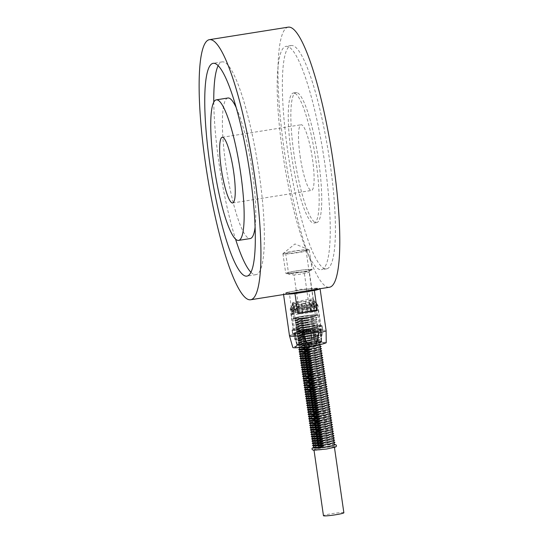 <?xml version="1.0" encoding="UTF-8"?>
<svg xmlns="http://www.w3.org/2000/svg" width="543" height="543" viewBox="0 0 543 543"><rect width="100%" height="100%" fill="white"/><g stroke="black" fill="none" stroke-linecap="round" stroke-linejoin="round"><path stroke-width="0.41" stroke-dasharray="2.71 2.04" d="M343.868 512.768A10.31 0.821 -8.2 0 0 343.685 512.646A10.31 0.821 -8.2 0 0 332.635 513.556A10.31 0.821 -8.2 0 0 323.458 515.707M334.203 446.882A10.31 0.821 -8.2 0 0 323.16 447.799A10.31 0.821 -8.2 0 0 313.983 449.943A10.31 0.821 -8.2 0 0 324.307 449.285A10.31 0.821 -8.2 0 0 334.386 447.004A10.31 0.821 -8.2 0 0 334.203 446.882M305.865 250.194A10.31 0.821 171.8 0 1 306.048 250.316A10.31 0.821 171.8 0 1 295.962 252.597A10.31 0.821 171.8 0 1 285.638 253.255A10.31 0.821 171.8 0 1 294.815 251.11A10.31 0.821 171.8 0 1 305.865 250.194M315.232 315.232A10.31 0.821 171.8 0 1 315.415 315.354A10.31 0.821 171.8 0 1 305.336 317.635A10.31 0.821 171.8 0 1 295.012 318.293A10.31 0.821 171.8 0 1 304.189 316.141A10.31 0.821 171.8 0 1 315.232 315.232M308.105 299.274L292.752 302.587L297.91 302.166L293.994 274.955L288.638 274.072L294.917 272.437L300.863 271.846L304.182 272.057L308.105 299.274A10.31 0.821 171.8 0 1 313.311 299.2A10.31 0.821 171.8 0 1 313.325 299.241A10.31 0.821 171.8 0 1 308.22 300.693A10.31 0.821 171.8 0 1 297.91 302.166M298.514 306.32A10.31 0.821 171.8 0 1 293.919 306.537L294.387 309.802L298.969 309.476L298.514 306.32A10.31 0.821 -8.2 0 0 299.166 306.252L299.621 309.415A10.31 0.821 171.8 0 1 298.969 309.476M298.983 308.166L298.507 304.874A10.31 0.821 171.8 0 1 305.811 303.741L306.279 306.951L298.983 308.166L298.236 308.981A11.837 0.943 -8.2 0 1 306.876 307.63L307.345 310.908A11.837 0.943 171.8 0 1 310.426 310.562L309.951 307.284L309.32 306.571A10.31 0.821 171.8 0 1 313.691 306.361L313.236 303.198A10.31 0.821 -8.2 0 0 308.865 303.408L308.865 300.917A11.355 0.903 171.8 0 1 308.872 300.917A11.355 0.903 171.8 0 1 313.929 300.673L316.732 304.209L316.908 305.431A13.636 1.086 -8.2 0 0 310.352 305.75L310.772 310.433A12.889 1.025 -8.2 0 1 316.84 310.141L315.802 310.304A11.837 0.943 171.8 0 1 316.474 310.474L315.999 307.195L314.37 306.524A10.31 0.821 171.8 0 1 314.377 306.551A10.31 0.821 171.8 0 1 312.225 307.379L311.763 304.216A10.31 0.821 -8.2 0 0 313.922 303.388A10.31 0.821 -8.2 0 0 313.915 303.361L314.567 303.259L314.227 300.897L314.601 300.836A11.355 0.903 171.8 0 1 312.116 301.82L314.173 305.641A13.636 1.086 -8.2 0 0 317.431 304.447A13.636 1.086 -8.2 0 0 317.411 304.399A13.636 1.086 -8.2 0 0 317.39 304.379L313.311 299.2M296.41 308.723L295.691 309.517A11.837 0.943 -8.2 0 0 292.677 310.474L293.831 309.544L293.295 306.367A10.31 0.821 171.8 0 1 293.295 306.354A10.31 0.821 171.8 0 1 295.935 305.404L296.41 308.723L293.77 309.659L295.012 318.293M296.417 317.974L295.12 318.707L305.227 318.693C304.888 319.63 293.851 320.879 295.297 320.255L295.317 320.2C295.433 319.332 311.906 316.881 314.159 316.42C313.325 315.096 299.464 316.983 296.417 317.974M296.743 320.207L295.446 320.94L305.546 320.927C305.207 321.863 294.17 323.112 295.616 322.488L295.643 322.427C295.759 321.565 312.232 319.114 314.478 318.646C313.644 317.322 299.784 319.216 296.743 320.207M297.062 322.433L295.765 323.173L305.872 323.153C305.533 324.09 294.489 325.345 295.942 324.721L295.962 324.66C296.078 323.791 312.551 321.347 314.804 320.879C313.963 319.555 300.103 321.442 297.062 322.433M297.388 324.666L296.084 325.4L306.191 325.386C305.852 326.323 294.815 327.572 296.261 326.947L296.281 326.893C296.397 326.024 312.877 323.574 315.123 323.112C314.288 321.789 300.428 323.676 297.388 324.666M297.707 326.9L296.41 327.633L306.51 327.619C306.171 328.556 295.134 329.805 296.58 329.18L296.607 329.119C296.722 328.257 313.196 325.807 315.442 325.338C314.607 324.015 300.747 325.909 297.707 326.9M298.026 329.126L296.729 329.866L306.836 329.845C306.496 330.782 295.453 332.038 296.906 331.413L296.926 331.352C297.041 330.483 313.515 328.04 315.768 327.572C314.926 326.248 301.073 328.135 298.026 329.126M298.351 331.359L297.055 332.092L307.155 332.078C306.815 333.015 295.779 334.264 297.225 333.64L297.245 333.585C297.36 332.716 313.84 330.266 316.087 329.805C315.252 328.481 301.392 330.368 298.351 331.359M298.67 333.592L297.374 334.325L307.474 334.312C307.134 335.248 296.098 336.497 297.544 335.873L297.571 335.812C297.686 334.95 314.159 332.499 316.413 332.031C315.571 330.707 301.711 332.601 298.67 333.592M298.989 335.818L297.693 336.558L307.8 336.538C307.46 337.474 296.424 338.73 297.869 338.106L297.89 338.045C298.005 337.176 314.478 334.732 316.732 334.264C315.89 332.94 302.037 334.827 298.989 335.818M299.315 338.051L298.019 338.784L308.119 338.771C307.779 339.708 296.743 340.956 298.188 340.332L298.209 340.278C298.331 339.409 314.804 336.959 317.051 336.497C316.216 335.174 302.356 337.06 299.315 338.051M299.634 340.285L298.338 341.018L308.444 341.004C308.098 341.941 297.062 343.19 298.514 342.565L298.535 342.504C298.65 341.642 315.123 339.192 317.377 338.723C316.535 337.4 302.675 339.294 299.634 340.285M299.953 342.511L298.657 343.251L308.763 343.23C308.424 344.167 297.388 345.423 298.833 344.798L298.854 344.737C298.969 343.868 315.442 341.425 317.696 340.956C316.861 339.633 303.001 341.52 299.953 342.511M300.279 344.744L298.983 345.477L309.082 345.463C308.743 346.4 297.707 347.649 299.152 347.025L299.179 346.97C299.295 346.101 315.768 343.651 318.015 343.19C317.18 341.866 303.32 343.753 300.279 344.744M320.35 346.237A11.308 0.903 171.8 0 0 309.815 347.174A11.308 0.903 171.8 0 0 299.451 349.251L299.498 349.197C299.614 348.334 316.087 345.884 318.341 345.416C317.499 344.092 303.639 345.986 300.598 346.977L299.098 347.608C300.557 347.819 304.766 347.425 311.723 346.42C319.25 345.192 320.614 344.452 320.221 344.561L320.119 344.649M299.797 351.491L299.817 351.43C299.933 350.561 316.406 348.117 318.66 347.649C317.825 346.325 303.965 348.212 300.917 349.203L299.424 349.835C300.883 350.052 305.091 349.658 312.042 348.654C319.576 347.418 320.933 346.685 320.54 346.794L320.445 346.875M320.994 350.703A11.308 0.903 171.8 0 0 310.46 351.633A11.308 0.903 171.8 0 0 300.096 353.717L300.143 353.663C300.259 352.794 316.732 350.344 318.979 349.882C318.144 348.558 304.284 350.445 301.243 351.436L299.743 352.068C301.202 352.278 305.41 351.884 312.368 350.887C319.895 349.651 321.259 348.911 320.865 349.02L320.764 349.108M300.442 355.95L300.462 355.889C300.578 355.027 317.051 352.577 319.304 352.108C318.463 350.785 304.609 352.678 301.562 353.669L300.062 354.301C301.521 354.511 305.729 354.117 312.687 353.113C320.214 351.884 321.578 351.145 321.184 351.253L321.083 351.341M300.761 358.183L300.781 358.122C300.897 357.253 317.377 354.81 319.623 354.341C318.789 353.018 304.928 354.905 301.888 355.896L300.388 356.527C301.847 356.744 306.055 356.351 313.012 355.346C320.54 354.111 321.897 353.378 321.51 353.486L321.408 353.568M301.08 360.409L301.107 360.355C301.222 359.486 317.696 357.036 319.949 356.575C319.108 355.251 305.247 357.138 302.207 358.129L300.707 358.76C302.166 358.971 306.374 358.577 313.331 357.579C320.859 356.344 322.223 355.604 321.829 355.713L321.727 355.801M301.406 362.643L301.426 362.581C301.541 361.719 318.015 359.269 320.268 358.801C319.427 357.477 305.573 359.371 302.526 360.362L301.032 360.993C302.492 361.204 306.693 360.81 313.65 359.805C321.178 358.577 322.542 357.837 322.148 357.946L322.047 358.034M301.725 364.876L301.745 364.815C301.86 363.946 318.341 361.502 320.587 361.034C319.752 359.71 305.892 361.597 302.851 362.588L301.351 363.219C302.811 363.437 307.019 363.043 313.976 362.038C321.504 360.803 322.861 360.07 322.474 360.179L322.372 360.26M302.044 367.102L302.071 367.048C302.186 366.179 318.66 363.729 320.913 363.267C320.071 361.943 306.211 363.83 303.17 364.821L301.67 365.453C303.13 365.663 307.338 365.269 314.295 364.272C321.823 363.036 323.187 362.296 322.793 362.405L322.691 362.493M302.37 369.335L302.39 369.274C302.505 368.412 318.979 365.962 321.232 365.493C320.397 364.17 306.537 366.063 303.489 367.054L301.996 367.686C303.456 367.896 307.664 367.502 314.614 366.498C322.142 365.269 323.506 364.529 323.112 364.638L323.017 364.726M302.689 371.568L302.716 371.507C302.831 370.638 319.304 368.195 321.551 367.726C320.716 366.403 306.856 368.29 303.815 369.281L302.315 369.912C303.775 370.129 307.983 369.735 314.94 368.731C322.467 367.496 323.825 366.763 323.438 366.871L323.336 366.953M303.014 373.794L303.035 373.74C303.15 372.871 319.623 370.421 321.877 369.959C321.035 368.636 307.175 370.523 304.134 371.514L302.634 372.145C304.094 372.355 308.302 371.962 315.259 370.964C322.786 369.729 324.151 368.989 323.757 369.097L323.655 369.186M303.333 376.027L303.354 375.966C303.469 375.104 319.942 372.654 322.196 372.186C321.361 370.862 307.501 372.756 304.453 373.747L302.96 374.378C304.419 374.589 308.628 374.195 315.578 373.19C323.112 371.962 324.47 371.222 324.076 371.331L323.981 371.419M324.531 375.24A11.308 0.903 171.8 0 0 313.997 376.177A11.308 0.903 171.8 0 0 303.632 378.254L303.68 378.2C303.795 377.331 320.268 374.887 322.515 374.419C321.68 373.095 307.82 374.982 304.779 375.973L303.279 376.604C304.738 376.822 308.947 376.428 315.904 375.423C323.431 374.188 324.795 373.455 324.402 373.564L324.3 373.645M303.978 380.487L303.999 380.433C304.114 379.564 320.587 377.113 322.841 376.652C321.999 375.328 308.146 377.215 305.098 378.206L303.598 378.838C305.057 379.048 309.266 378.654 316.223 377.656C323.75 376.421 325.114 375.681 324.721 375.79L324.619 375.878M325.176 379.7A11.308 0.903 171.8 0 0 314.641 380.636A11.308 0.903 171.8 0 0 304.27 382.713L304.318 382.659C304.433 381.797 320.913 379.347 323.16 378.878C322.325 377.555 308.465 379.448 305.424 380.439L303.924 381.071C305.383 381.281 309.591 380.887 316.549 379.883C324.076 378.654 325.433 377.914 325.047 378.023L324.945 378.111M304.616 384.953L304.643 384.892C304.759 384.023 321.232 381.58 323.485 381.111C322.644 379.788 308.784 381.675 305.743 382.666L304.243 383.297C305.702 383.514 309.91 383.12 316.868 382.116C324.395 380.881 325.759 380.148 325.366 380.256L325.264 380.338M325.814 384.166A11.308 0.903 171.8 0 0 315.286 385.096A11.308 0.903 171.8 0 0 304.915 387.179L304.962 387.125C305.078 386.256 321.551 383.806 323.804 383.344C322.963 382.021 309.11 383.908 306.062 384.899L304.562 385.53C306.028 385.74 310.229 385.347 317.187 384.349C324.714 383.114 326.078 382.374 325.685 382.482L325.583 382.571M305.261 389.412L305.281 389.351C305.397 388.489 321.877 386.039 324.123 385.571C323.289 384.247 309.429 386.134 306.388 387.132L304.888 387.763C306.347 387.974 310.555 387.58 317.512 386.575C325.04 385.347 326.397 384.607 326.01 384.715L325.909 384.804M326.458 388.625A11.308 0.903 171.8 0 0 315.924 389.562A11.308 0.903 171.8 0 0 305.56 391.639L305.607 391.584C305.723 390.716 322.196 388.272 324.449 387.804C323.608 386.48 309.748 388.367 306.707 389.358L305.207 389.989C306.666 390.207 310.874 389.813 317.831 388.808C325.359 387.573 326.723 386.84 326.329 386.949L326.228 387.03M305.906 393.872L305.926 393.818C306.042 392.949 322.515 390.498 324.768 390.037C323.933 388.713 310.073 390.6 307.026 391.591L305.533 392.222C306.992 392.433 311.2 392.039 318.15 391.041C325.678 389.806 327.042 389.066 326.648 389.175L326.553 389.263M306.225 396.105L306.245 396.044C306.367 395.182 322.841 392.732 325.087 392.263C324.252 390.94 310.392 392.827 307.352 393.824L305.852 394.456C307.311 394.666 311.519 394.272 318.476 393.268C326.004 392.039 327.361 391.299 326.974 391.408L326.872 391.496M306.551 398.338L306.571 398.277C306.686 397.408 323.16 394.965 325.413 394.496C324.571 393.173 310.711 395.06 307.671 396.051L306.171 396.682C307.63 396.899 311.838 396.505 318.795 395.501C326.323 394.266 327.687 393.532 327.293 393.641L327.191 393.723M306.87 400.564L306.89 400.51C307.005 399.641 323.479 397.191 325.732 396.729C324.897 395.406 311.037 397.293 307.99 398.284L306.496 398.915C307.956 399.125 312.164 398.732 319.114 397.734C326.648 396.499 328.006 395.759 327.612 395.867L327.517 395.956M307.189 402.797L307.216 402.736C307.331 401.874 323.804 399.424 326.051 398.956C325.216 397.632 311.356 399.519 308.315 400.517L306.815 401.148C308.275 401.358 312.483 400.965 319.44 399.96C326.967 398.732 328.332 397.992 327.938 398.1L327.836 398.189M307.514 405.03L307.535 404.969C307.65 404.101 324.123 401.657 326.377 401.189C325.535 399.865 311.675 401.752 308.634 402.743L307.134 403.374C308.594 403.592 312.802 403.198 319.759 402.193C327.286 400.958 328.651 400.225 328.257 400.334L328.155 400.415M307.833 407.257L307.854 407.202C307.969 406.334 324.449 403.883 326.696 403.422C325.861 402.098 312.001 403.985 308.96 404.976L307.46 405.607C308.919 405.818 313.128 405.424 320.078 404.426C327.612 403.191 328.97 402.451 328.583 402.56L328.481 402.648M308.152 409.49L308.18 409.429C308.295 408.567 324.768 406.116 327.015 405.648C326.18 404.325 312.32 406.212 309.279 407.209L307.779 407.841C309.238 408.051 313.447 407.657 320.404 406.653C327.931 405.424 329.296 404.684 328.902 404.793L328.8 404.881M308.478 411.723L308.499 411.662C308.614 410.793 325.087 408.35 327.341 407.881C326.499 406.558 312.646 408.445 309.598 409.436L308.098 410.067C309.564 410.284 313.766 409.89 320.723 408.886C328.25 407.65 329.615 406.917 329.221 407.026L329.119 407.107M308.797 413.949L308.818 413.895C308.933 413.026 325.413 410.576 327.66 410.114C326.825 408.791 312.965 410.678 309.924 411.669L308.424 412.3C309.883 412.51 314.092 412.117 321.049 411.119C328.576 409.884 329.934 409.144 329.547 409.252L329.445 409.341M329.995 413.162A11.308 0.903 171.8 0 0 319.46 414.099A11.308 0.903 171.8 0 0 309.096 416.176L309.143 416.121C309.259 415.259 325.732 412.809 327.986 412.341C327.144 411.017 313.284 412.904 310.243 413.902L308.743 414.533C310.202 414.743 314.411 414.35 321.368 413.345C328.895 412.117 330.259 411.377 329.866 411.485L329.764 411.574M309.442 418.415L309.462 418.354C309.578 417.486 326.051 415.042 328.305 414.574C327.463 413.25 313.61 415.137 310.562 416.128L309.069 416.759C310.528 416.976 314.736 416.583 321.687 415.578C329.214 414.343 330.578 413.61 330.185 413.718L330.09 413.8M330.639 417.628A11.308 0.903 171.8 0 0 320.105 418.558A11.308 0.903 171.8 0 0 309.734 420.642L309.781 420.587C309.904 419.719 326.377 417.268 328.624 416.807C327.789 415.483 313.929 417.37 310.888 418.361L309.388 418.992C310.847 419.203 315.055 418.809 322.013 417.811C329.54 416.576 330.897 415.836 330.511 415.945L330.409 416.033M310.087 422.875L310.107 422.814C310.223 421.952 326.696 419.501 328.949 419.033C328.108 417.71 314.248 419.596 311.207 420.594L309.707 421.225C311.166 421.436 315.374 421.042 322.332 420.038C329.859 418.809 331.223 418.069 330.83 418.178L330.728 418.266M331.278 422.087A11.308 0.903 171.8 0 0 320.75 423.024A11.308 0.903 171.8 0 0 310.379 425.101L310.426 425.047C310.542 424.178 327.015 421.735 329.268 421.266C328.434 419.943 314.573 421.83 311.526 422.821L310.033 423.452C311.492 423.669 315.7 423.275 322.651 422.271C330.185 421.035 331.542 420.302 331.149 420.411L331.054 420.492M310.725 427.334L310.752 427.28C310.868 426.411 327.341 423.961 329.587 423.499C328.753 422.176 314.892 424.063 311.852 425.054L310.352 425.685C311.811 425.895 316.019 425.502 322.976 424.504C330.504 423.269 331.868 422.529 331.474 422.637L331.373 422.725M311.051 429.567L311.071 429.506C311.187 428.644 327.66 426.194 329.913 425.726C329.072 424.402 315.211 426.289 312.171 427.287L310.671 427.918C312.13 428.128 316.338 427.735 323.295 426.73C330.823 425.502 332.187 424.762 331.793 424.87L331.692 424.959M311.37 431.8L311.39 431.739C311.506 430.87 327.986 428.427 330.232 427.959C329.397 426.635 315.537 428.522 312.496 429.513L310.996 430.144C312.456 430.361 316.664 429.968 323.614 428.963C331.149 427.728 332.506 426.995 332.112 427.103L332.017 427.185M332.567 431.013A11.308 0.903 171.8 0 0 322.033 431.943A11.308 0.903 171.8 0 0 311.668 434.027L311.716 433.972C311.831 433.104 328.305 430.653 330.551 430.192C329.716 428.868 315.856 430.755 312.816 431.746L311.315 432.377C312.775 432.588 316.983 432.194 323.94 431.196C331.468 429.961 332.832 429.221 332.438 429.33L332.336 429.418M312.015 436.26L312.035 436.199C312.15 435.337 328.624 432.886 330.877 432.418C330.035 431.094 316.182 432.981 313.135 433.979L311.634 434.61C313.094 434.821 317.302 434.427 324.259 433.423C331.787 432.194 333.151 431.454 332.757 431.563L332.655 431.651M312.334 438.493L312.354 438.432C312.469 437.563 328.949 435.119 331.196 434.651C330.361 433.328 316.501 435.214 313.46 436.205L311.96 436.837C313.42 437.054 317.628 436.66 324.585 435.656C332.112 434.42 333.47 433.687 333.083 433.796L332.981 433.877M312.653 440.719L312.68 440.665C312.795 439.796 329.268 437.346 331.522 436.884C330.68 435.561 316.82 437.448 313.779 438.439L312.279 439.07C313.739 439.28 317.947 438.887 324.904 437.889C332.431 436.653 333.796 435.914 333.402 436.022L333.3 436.11M312.978 442.952L312.999 442.891C313.114 442.029 329.587 439.579 331.841 439.111C330.999 437.787 317.146 439.674 314.098 440.672L312.605 441.303C314.064 441.513 318.266 441.12 325.223 440.115C332.75 438.887 334.115 438.147 333.721 438.255L333.619 438.344M313.297 445.185L313.318 445.124C313.44 444.255 329.913 441.812 332.16 441.344C331.325 440.02 317.465 441.907 314.424 442.898L312.924 443.529C314.383 443.746 318.592 443.353 325.549 442.348C333.076 441.113 334.434 440.38 334.047 440.488L333.945 440.57M313.623 447.412L313.644 447.357C313.759 446.489 330.232 444.038 332.486 443.577C331.644 442.253 317.784 444.14 314.743 445.131L313.243 445.762C314.702 445.973 318.911 445.579 325.868 444.581C333.395 443.346 334.76 442.606 334.366 442.715L334.264 442.803M313.27 445.179A11.308 0.903 171.8 0 1 323.642 443.102A11.308 0.903 171.8 0 1 334.176 442.165M312.951 442.945A11.308 0.903 171.8 0 1 323.323 440.868A11.308 0.903 171.8 0 1 333.85 439.932M312.632 440.719A11.308 0.903 171.8 0 1 322.997 438.635A11.308 0.903 171.8 0 1 333.531 437.706M312.306 438.486A11.308 0.903 171.8 0 1 322.678 436.409A11.308 0.903 171.8 0 1 333.212 435.472M311.987 436.253A11.308 0.903 171.8 0 1 322.352 434.176A11.308 0.903 171.8 0 1 332.886 433.239M311.343 431.794A11.308 0.903 171.8 0 1 321.714 429.717A11.308 0.903 171.8 0 1 332.248 428.78M311.024 429.561A11.308 0.903 171.8 0 1 321.388 427.484A11.308 0.903 171.8 0 1 331.922 426.547M310.705 427.334A11.308 0.903 171.8 0 1 321.069 425.25A11.308 0.903 171.8 0 1 331.603 424.321M310.06 422.868A11.308 0.903 171.8 0 1 320.424 420.791A11.308 0.903 171.8 0 1 330.959 419.854M309.415 418.409A11.308 0.903 171.8 0 1 319.786 416.332A11.308 0.903 171.8 0 1 330.314 415.395M308.77 413.949A11.308 0.903 171.8 0 1 319.141 411.865A11.308 0.903 171.8 0 1 329.676 410.936M308.451 411.716A11.308 0.903 171.8 0 1 318.816 409.639A11.308 0.903 171.8 0 1 329.35 408.703M308.132 409.483A11.308 0.903 171.8 0 1 318.497 407.406A11.308 0.903 171.8 0 1 329.031 406.469M307.806 407.257A11.308 0.903 171.8 0 1 318.178 405.173A11.308 0.903 171.8 0 1 328.712 404.243M307.487 405.024A11.308 0.903 171.8 0 1 317.852 402.947A11.308 0.903 171.8 0 1 328.386 402.01M307.168 402.791A11.308 0.903 171.8 0 1 317.533 400.714A11.308 0.903 171.8 0 1 328.067 399.777M306.843 400.564A11.308 0.903 171.8 0 1 317.214 398.481A11.308 0.903 171.8 0 1 327.741 397.551M306.524 398.331A11.308 0.903 171.8 0 1 316.888 396.254A11.308 0.903 171.8 0 1 327.422 395.318M306.198 396.098A11.308 0.903 171.8 0 1 316.569 394.021A11.308 0.903 171.8 0 1 327.103 393.084M305.879 393.872A11.308 0.903 171.8 0 1 316.25 391.788A11.308 0.903 171.8 0 1 326.777 390.858M305.234 389.406A11.308 0.903 171.8 0 1 315.605 387.329A11.308 0.903 171.8 0 1 326.139 386.392M304.596 384.946A11.308 0.903 171.8 0 1 314.96 382.869A11.308 0.903 171.8 0 1 325.495 381.933M303.951 380.487A11.308 0.903 171.8 0 1 314.316 378.403A11.308 0.903 171.8 0 1 324.85 377.473M303.306 376.021A11.308 0.903 171.8 0 1 313.678 373.944A11.308 0.903 171.8 0 1 324.205 373.007M302.987 373.794A11.308 0.903 171.8 0 1 313.352 371.711A11.308 0.903 171.8 0 1 323.886 370.781M302.668 371.561A11.308 0.903 171.8 0 1 313.033 369.484A11.308 0.903 171.8 0 1 323.567 368.548M302.342 369.328A11.308 0.903 171.8 0 1 312.714 367.251A11.308 0.903 171.8 0 1 323.241 366.315M302.023 367.102A11.308 0.903 171.8 0 1 312.388 365.018A11.308 0.903 171.8 0 1 322.922 364.088M301.698 364.869A11.308 0.903 171.8 0 1 312.069 362.792A11.308 0.903 171.8 0 1 322.603 361.855M301.379 362.636A11.308 0.903 171.8 0 1 311.75 360.559A11.308 0.903 171.8 0 1 322.277 359.622M301.06 360.409A11.308 0.903 171.8 0 1 311.424 358.326A11.308 0.903 171.8 0 1 321.958 357.396M300.734 358.176A11.308 0.903 171.8 0 1 311.105 356.099A11.308 0.903 171.8 0 1 321.639 355.163M300.415 355.943A11.308 0.903 171.8 0 1 310.779 353.866A11.308 0.903 171.8 0 1 321.313 352.93M299.77 351.484A11.308 0.903 171.8 0 1 310.141 349.407A11.308 0.903 171.8 0 1 320.675 348.47M298.711 347.595A11.308 0.903 171.8 0 1 309.496 344.941A11.308 0.903 171.8 0 1 320.594 344.445M298.983 345.477L298.779 345.375C300.238 345.586 304.447 345.192 311.404 344.194A11.308 0.903 171.8 0 1 298.731 344.819A11.308 0.903 171.8 0 1 317.764 341.798A11.308 0.903 171.8 0 1 311.417 344.194C318.931 342.959 320.295 342.219 319.902 342.328C319.413 342.735 319.501 343.312 320.153 344.065C321.531 343.067 296.872 346.685 299.03 347.106L299.179 346.97M311.098 341.961A11.308 0.903 171.8 0 1 298.406 342.585A11.308 0.903 171.8 0 1 317.438 339.565A11.308 0.903 171.8 0 1 311.098 341.961M310.772 339.735A11.308 0.903 171.8 0 1 298.087 340.359A11.308 0.903 171.8 0 1 317.119 337.332A11.308 0.903 171.8 0 1 310.772 339.735M310.453 337.502A11.308 0.903 171.8 0 1 297.768 338.126A11.308 0.903 171.8 0 1 316.8 335.106A11.308 0.903 171.8 0 1 310.453 337.502M297.693 336.558L297.496 336.45C298.955 336.667 303.157 336.273 310.114 335.269A11.308 0.903 171.8 0 1 297.442 335.893A11.308 0.903 171.8 0 1 316.474 332.873A11.308 0.903 171.8 0 1 310.134 335.269C317.641 334.033 319.006 333.3 318.612 333.409C318.13 333.816 318.212 334.393 318.863 335.14C320.248 334.142 295.582 337.76 297.74 338.18L297.89 338.045M309.809 333.042A11.308 0.903 171.8 0 1 297.123 333.667A11.308 0.903 171.8 0 1 316.155 330.639A11.308 0.903 171.8 0 1 309.809 333.042M297.055 332.092L296.851 331.99C298.311 332.201 302.519 331.807 309.476 330.809A11.308 0.903 171.8 0 1 296.804 331.434A11.308 0.903 171.8 0 1 315.836 328.413A11.308 0.903 171.8 0 1 309.49 330.809C317.003 329.574 318.361 328.834 317.974 328.943C317.485 329.35 317.567 329.927 318.218 330.68C319.603 329.682 294.944 333.3 297.102 333.721L297.245 333.585M309.171 328.576A11.308 0.903 171.8 0 1 296.478 329.201A11.308 0.903 171.8 0 1 315.51 326.18A11.308 0.903 171.8 0 1 309.171 328.576M296.41 327.633L296.206 327.531C297.666 327.741 301.874 327.348 308.831 326.343A11.308 0.903 171.8 0 1 296.159 326.974A11.308 0.903 171.8 0 1 315.191 323.947A11.308 0.903 171.8 0 1 308.845 326.35C316.359 325.114 317.723 324.375 317.329 324.483C316.84 324.89 316.929 325.467 317.58 326.214C318.958 325.216 294.299 328.834 296.458 329.262L296.607 329.119M308.526 324.117A11.308 0.903 171.8 0 1 295.833 324.741A11.308 0.903 171.8 0 1 314.872 321.721A11.308 0.903 171.8 0 1 308.526 324.117M308.207 321.884A11.308 0.903 171.8 0 1 295.514 322.508A11.308 0.903 171.8 0 1 314.546 319.488A11.308 0.903 171.8 0 1 308.207 321.884M295.446 320.94L295.243 320.838C296.702 321.049 300.91 320.655 307.867 319.651A11.308 0.903 171.8 0 1 295.195 320.282A11.308 0.903 171.8 0 1 314.227 317.255A11.308 0.903 171.8 0 1 307.881 319.657C315.395 318.422 316.759 317.682 316.365 317.791C315.877 318.198 315.965 318.775 316.617 319.522C317.994 318.524 293.335 322.142 295.494 322.569L295.643 322.427M294.191 318.585A11.579 0.923 -8.2 0 0 294.632 318.66A11.579 0.923 -8.2 0 0 307.609 317.404A11.579 0.923 -8.2 0 0 316.331 315.531A11.579 0.923 -8.2 0 0 306.164 315.768A11.579 0.923 -8.2 0 0 294.191 318.585M295.691 309.517L296.159 312.795A11.837 0.943 171.8 0 1 298.711 312.259L298.019 312.293L297.36 307.705L296.872 307.725L296.695 306.503L297.632 302.532A11.355 0.903 171.8 0 1 305.79 301.263L307.27 306.096A13.636 1.086 -8.2 0 0 296.872 307.725M295.08 303.069L295.324 303.055A10.975 0.876 -8.2 0 0 292.521 304.06A10.975 0.876 -8.2 0 0 292.521 304.073L292.148 304.134A11.355 0.903 171.8 0 1 292.148 304.073A11.355 0.903 171.8 0 1 295.08 303.069L294.157 307.039L294.333 308.261L294.815 308.234L295.48 312.829L296.159 312.795M295.324 303.055L295.935 305.404M292.677 310.474A11.837 0.943 -8.2 0 0 292.589 310.616A11.837 0.943 -8.2 0 0 292.596 310.637L293.77 309.659M306.279 306.951L306.876 307.63M307.27 306.096L307.691 310.779L307.345 310.908M305.79 301.263L305.811 303.741M294.387 309.802L293.172 310.82A11.837 0.943 -8.2 0 0 299.254 310.508L299.621 309.415M296.532 342.138A12.937 1.032 171.8 0 1 296.512 342.131A12.937 1.032 171.8 0 1 296.037 341.995L296.79 344.88A12.604 1.005 171.8 0 1 296.749 344.819A12.604 1.005 171.8 0 1 300.103 343.624L299.458 340.705A12.937 1.032 171.8 0 1 301.453 340.278L302.091 343.203A12.604 1.005 171.8 0 1 306.863 342.355A12.604 1.005 171.8 0 1 312.035 341.622L311.723 338.649A12.937 1.032 171.8 0 1 314.207 338.357L314.519 341.337A12.604 1.005 171.8 0 1 321.151 341.011L321.056 338.024A12.937 1.032 171.8 0 1 321.551 338.16L321.646 341.147A12.604 1.005 171.8 0 1 321.694 341.221A12.604 1.005 171.8 0 1 321.66 341.303A12.604 1.005 171.8 0 1 318.334 342.402L318.13 339.456A12.937 1.032 171.8 0 1 316.141 339.877L316.345 342.823A12.604 1.005 171.8 0 1 306.401 344.405L305.872 341.513A12.937 1.032 171.8 0 1 303.381 341.798L303.917 344.69A12.604 1.005 171.8 0 1 297.286 345.015L295.487 339.687A13.636 1.086 -8.2 0 0 302.79 339.327L303.381 341.798M297.041 345.239C299.288 345.545 304.141 345.117 311.614 343.957C318.884 342.742 322.162 341.88 321.442 341.371C319.311 341.092 314.465 341.513 306.91 342.647C299.695 343.862 296.403 344.73 297.035 345.239L296.749 344.819M296.817 345.083L296.044 346.597C296.682 346.088 301.467 345.131 310.386 343.733L322.793 342.728L321.442 341.371M322.352 329.553A15.163 1.208 171.8 0 1 322.623 329.73A15.163 1.208 171.8 0 1 322.623 329.757A15.163 1.208 171.8 0 1 309.693 332.805A15.163 1.208 171.8 0 1 293.227 334.298A15.163 1.208 171.8 0 1 292.616 334.081A15.163 1.208 171.8 0 1 292.609 334.054A15.163 1.208 171.8 0 1 306.103 330.897A15.163 1.208 171.8 0 1 322.352 329.553M321.789 325.617A15.163 1.208 171.8 0 1 322.053 325.793A15.163 1.208 171.8 0 1 307.223 329.146A15.163 1.208 171.8 0 1 292.039 330.117A15.163 1.208 171.8 0 1 305.539 326.961A15.163 1.208 171.8 0 1 321.789 325.617M305.872 341.513L305.275 339.042A13.636 1.086 -8.2 0 0 316.223 337.305L316.141 339.877M318.13 339.456L318.212 336.877A13.636 1.086 -8.2 0 0 321.918 335.601A13.636 1.086 -8.2 0 0 321.918 335.581A13.636 1.086 -8.2 0 0 321.863 335.499L321.551 338.16M321.056 338.024L321.368 335.357A13.636 1.086 -8.2 0 0 314.064 335.717L314.207 338.357M311.723 338.649L311.58 336.008A13.636 1.086 -8.2 0 0 300.632 337.746L301.453 340.278M299.458 340.705L298.643 338.167A13.636 1.086 -8.2 0 0 294.937 339.47A13.636 1.086 -8.2 0 0 294.937 339.49A13.636 1.086 -8.2 0 0 294.992 339.551L296.037 341.995M295.358 347.255C291.869 346.577 313.365 342.762 321.334 342.653C334.603 342.253 299.268 348.518 295.365 347.262L295.358 347.255M303.496 344.608L309.3 343.685C310.569 341.323 311.655 337.122 312.551 331.087L312.368 329.777A18.489 1.473 -8.2 0 0 296.648 332.268L296.838 333.585C299.39 339.07 301.609 342.742 303.496 344.608A16.894 1.344 -8.2 0 0 292.792 347.439M326.228 342.619A16.894 1.344 -8.2 0 0 309.3 343.685M296.648 332.268L312.368 329.777M312.551 331.087A18.489 1.473 171.8 0 1 326.105 330.565M289.507 335.839A18.489 1.473 171.8 0 1 296.838 333.585M318.585 331.508L302.865 334.006M302.79 339.327L301.881 333.035A13.636 1.086 171.8 0 1 294.584 333.402L295.487 339.687M301.881 333.035L302.227 332.907L303.917 344.69M314.064 335.717L313.162 329.431A13.636 1.086 171.8 0 1 320.458 329.072L321.368 335.357M313.162 329.431L312.816 329.56L314.519 341.337M294.992 339.551L294.082 333.259A13.636 1.086 171.8 0 1 294.028 333.178A13.636 1.086 171.8 0 1 297.734 331.882L298.643 338.167M294.082 333.259L295.127 333.097L296.79 344.88M300.632 337.746L299.722 331.454A13.636 1.086 171.8 0 1 310.671 329.716L311.58 336.008M299.722 331.454L300.415 331.42L302.091 343.203M321.863 335.499L320.961 329.207A13.636 1.086 171.8 0 1 321.015 329.289A13.636 1.086 171.8 0 1 317.309 330.592L318.212 336.877M320.961 329.207L319.915 329.377L321.646 341.147M316.223 337.305L315.32 331.013A13.636 1.086 171.8 0 1 304.372 332.75L305.275 339.042M315.32 331.013L314.628 331.047L316.345 342.823M292.752 302.587L293.295 306.354L292.86 306.435L292.521 304.073M294.333 308.261A13.636 1.086 -8.2 0 0 290.627 309.558A13.636 1.086 -8.2 0 0 290.641 309.605L290.464 308.383L292.148 304.134M290.641 309.605L291.374 309.49L292.039 314.085L293.071 313.915L292.596 310.637M298.48 304.019A11.355 0.903 171.8 0 1 292.718 304.311L293.091 304.25A10.975 0.876 -8.2 0 0 298.609 303.971L298.304 308.193L299.383 313.922L299.722 313.793L299.254 310.508M299.166 306.252L298.609 303.971M305.661 301.304A10.975 0.876 -8.2 0 0 297.883 302.526L297.632 302.532M298.507 304.874L297.883 302.526M298.711 312.259L298.236 308.981M309.693 302.349A11.355 0.903 171.8 0 1 301.623 303.652L301.752 303.605A10.975 0.876 -8.2 0 0 309.442 302.363L311.736 306.171L311.913 307.392L311.431 307.419L312.089 312.008L311.404 312.042L310.935 308.763L309.802 307.908A10.31 0.821 171.8 0 1 302.763 309.042L302.308 305.879A10.31 0.821 -8.2 0 0 309.347 304.745L309.802 307.908M309.347 304.745L309.781 304.725L309.442 302.363M314.173 305.641L314.349 306.863A13.636 1.086 -8.2 0 0 317.607 305.668A13.636 1.086 -8.2 0 0 317.567 305.6L317.39 304.379M312.116 301.82L312.205 304.195L311.763 304.216M312.225 307.379L313.359 308.234L313.834 311.519A11.837 0.943 171.8 0 1 311.404 312.042M314.349 306.863L313.861 306.89L314.526 311.478L313.834 311.519M313.929 300.673L313.555 300.734L313.895 303.096L313.236 303.198M313.691 306.361L315.334 307.026L315.802 310.304M316.84 310.141L316.175 305.553L316.908 305.431M313.555 300.734A10.975 0.876 -8.2 0 0 308.743 300.965M320.621 325.8A13.962 1.113 -8.2 0 0 305.655 327.035A13.962 1.113 -8.2 0 0 293.227 329.947A13.962 1.113 -8.2 0 0 309.659 328.685A13.962 1.113 -8.2 0 0 320.872 325.963A13.962 1.113 -8.2 0 0 320.621 325.8M320.302 325.848A13.636 1.086 -8.2 0 0 305.689 327.056A13.636 1.086 -8.2 0 0 293.553 329.9A13.636 1.086 -8.2 0 0 293.573 329.947A13.636 1.086 -8.2 0 0 307.501 328.983A13.636 1.086 -8.2 0 0 320.54 326.01A13.636 1.086 -8.2 0 0 320.302 325.848M293.539 318.802A12.57 0.998 -8.2 0 0 307.345 317.526A12.57 0.998 -8.2 0 0 317.879 315.008A12.57 0.998 -8.2 0 0 317.655 314.859A12.57 0.998 -8.2 0 0 304.189 315.972A12.57 0.998 -8.2 0 0 293.003 318.592A12.57 0.998 -8.2 0 0 293.539 318.802M297.286 345.015L295.623 333.232L294.584 333.402M297.326 345.043A12.57 0.998 -8.2 0 0 303.931 344.717M302.227 332.907A12.57 0.998 -8.2 0 0 304.718 332.621L304.372 332.75M306.401 344.405L304.718 332.621M306.415 344.432A12.57 0.998 -8.2 0 0 316.325 342.857M314.628 331.047A12.57 0.998 -8.2 0 0 316.617 330.626L317.309 330.592M318.334 342.402L316.617 330.626M318.32 342.436A12.57 0.998 -8.2 0 0 321.632 341.337A12.57 0.998 -8.2 0 0 321.666 341.255A12.57 0.998 -8.2 0 0 321.619 341.187M319.915 329.377A12.57 0.998 -8.2 0 0 319.42 329.234L320.458 329.072M321.151 341.011L319.42 329.234M321.123 341.045A12.57 0.998 -8.2 0 0 314.519 341.371M312.816 329.56A12.57 0.998 -8.2 0 0 310.325 329.845L310.671 329.716M312.035 341.622L310.325 329.845M312.028 341.656A12.57 0.998 -8.2 0 0 302.118 343.23M300.415 331.42A12.57 0.998 -8.2 0 0 298.426 331.848L297.734 331.882M300.103 343.624L298.426 331.848M300.13 343.658A12.57 0.998 -8.2 0 0 296.783 344.839A12.57 0.998 -8.2 0 0 296.824 344.907M295.127 333.097A12.57 0.998 -8.2 0 0 295.623 333.232M322.067 328.922A14.96 1.195 171.8 0 1 322.332 329.099A14.96 1.195 171.8 0 1 307.691 332.411A14.96 1.195 171.8 0 1 292.711 333.368A14.96 1.195 171.8 0 1 306.028 330.253A14.96 1.195 171.8 0 1 322.067 328.922M321.592 325.644A14.96 1.195 -8.2 0 0 305.56 326.967A14.96 1.195 -8.2 0 0 292.236 330.09A14.96 1.195 -8.2 0 0 307.216 329.133A14.96 1.195 -8.2 0 0 321.856 325.82A14.96 1.195 -8.2 0 0 321.592 325.644M313.359 308.234A11.837 0.943 -8.2 0 0 316.026 307.236A11.837 0.943 -8.2 0 0 315.999 307.195M302.763 309.042L302.39 310.141A11.837 0.943 -8.2 0 0 310.935 308.763M302.39 310.141L302.865 313.42A11.837 0.943 171.8 0 1 299.722 313.793M293.172 310.82L293.648 314.098A11.837 0.943 171.8 0 1 293.071 313.915M294.306 318.693A11.837 0.943 -8.2 0 0 307.358 317.465A11.837 0.943 -8.2 0 0 317.16 315.11A11.837 0.943 -8.2 0 0 316.949 314.974A11.837 0.943 -8.2 0 0 304.263 316.019A11.837 0.943 -8.2 0 0 293.722 318.49A11.837 0.943 -8.2 0 0 294.306 318.693M315.334 307.026A11.837 0.943 -8.2 0 0 309.951 307.284M291.306 314.2A13.636 1.086 171.8 0 1 291.286 314.153A13.636 1.086 171.8 0 1 304.623 311.132A13.636 1.086 171.8 0 1 318.273 310.263A13.636 1.086 171.8 0 1 305.234 313.236A13.636 1.086 171.8 0 1 291.306 314.2M313.861 306.89A12.889 1.025 -8.2 0 0 316.874 305.777A12.889 1.025 -8.2 0 0 316.84 305.716L317.499 310.311A12.889 1.025 -8.2 0 1 317.533 310.372L316.874 305.777M317.567 305.6L316.84 305.716M312.089 312.008A12.889 1.025 -8.2 0 1 302.519 313.549L301.616 309.048A13.636 1.086 -8.2 0 0 311.913 307.392M301.86 308.96A12.889 1.025 -8.2 0 0 311.431 307.419M316.175 305.553A12.889 1.025 -8.2 0 0 310.107 305.845M299.383 313.922A12.889 1.025 -8.2 0 1 292.616 314.261L291.958 309.666L291.224 309.781A13.636 1.086 -8.2 0 0 298.48 309.415M291.958 309.666A12.889 1.025 -8.2 0 0 298.718 309.327M307.026 306.191A12.889 1.025 -8.2 0 0 297.36 307.705M314.526 311.478A12.889 1.025 -8.2 0 0 317.533 310.372M307.691 310.779A12.889 1.025 -8.2 0 0 298.019 312.293M294.815 308.234A12.889 1.025 -8.2 0 0 291.36 309.456A12.889 1.025 -8.2 0 0 291.374 309.49M295.48 312.829A12.889 1.025 -8.2 0 0 292.025 314.044A12.889 1.025 -8.2 0 0 292.039 314.085M310.426 310.562L310.772 310.433M316.474 310.474L317.499 310.311M302.519 313.549L302.865 313.42M292.616 314.261L293.648 314.098M316.732 304.209A13.636 1.086 -8.2 0 0 310.535 304.487A13.636 1.086 -8.2 0 0 310.175 304.528L308.865 300.917M310.352 305.75L310.175 304.528M301.623 303.652L301.44 307.827A13.636 1.086 -8.2 0 0 311.736 306.171M301.44 307.827L301.616 309.048M307.094 304.874A13.636 1.086 -8.2 0 0 296.695 306.503M292.718 304.311L291.048 308.56A13.636 1.086 -8.2 0 0 298.304 308.193M291.048 308.56L291.224 309.781M293.091 304.25L293.437 306.612L293.919 306.537M293.437 306.612A10.975 0.876 -8.2 0 0 298.949 306.333M301.752 303.605L302.308 305.879M302.091 305.967A10.975 0.876 -8.2 0 0 309.781 304.725M295.67 305.417A10.975 0.876 -8.2 0 0 292.86 306.422A10.975 0.876 -8.2 0 0 292.86 306.435L292.521 304.06M312.205 304.195A10.975 0.876 -8.2 0 0 314.58 303.293A10.975 0.876 -8.2 0 0 314.567 303.259M313.895 303.096A10.975 0.876 -8.2 0 0 309.082 303.327M311.865 301.833A10.975 0.876 -8.2 0 0 314.241 300.931A10.975 0.876 -8.2 0 0 314.227 300.897M306.008 303.666A10.975 0.876 -8.2 0 0 298.222 304.888M313.915 303.361L314.37 306.524M308.865 303.408L309.32 306.571M294.157 307.039A13.636 1.086 -8.2 0 0 290.457 308.281A13.636 1.086 -8.2 0 0 290.451 308.336A13.636 1.086 -8.2 0 0 290.464 308.383M314.825 289.575L317.913 288.645L316.813 288.543L300.143 289.31L286.039 293.125L285.591 293.777A16.623 1.324 171.8 0 1 293.152 291.306A16.623 1.324 171.8 0 1 304.528 289.494L289.141 291.937L291.978 311.621A18.489 1.473 171.8 0 1 311.383 308.539L308.546 288.856A18.489 1.473 171.8 0 1 319.725 288.36A18.489 1.473 171.8 0 1 320.051 288.577A18.489 1.473 171.8 0 1 319.956 288.761M285.543 294.225A18.489 1.473 171.8 0 1 283.785 294.068A18.489 1.473 171.8 0 1 283.453 293.851A18.489 1.473 171.8 0 1 289.141 291.937M311.845 269.477A13.303 1.059 171.8 0 1 312.082 269.633A13.303 1.059 171.8 0 1 300.245 272.403A13.303 1.059 171.8 0 1 285.991 273.584A13.303 1.059 171.8 0 1 285.754 273.428A13.303 1.059 171.8 0 1 297.591 270.652A13.303 1.059 171.8 0 1 311.845 269.477M306.639 307.691A13.962 1.113 171.8 0 1 290.2 308.953A13.962 1.113 171.8 0 1 290.206 308.899A13.962 1.113 171.8 0 1 310.772 305.01A13.962 1.113 171.8 0 1 317.825 304.915A13.962 1.113 171.8 0 1 317.845 304.969A13.962 1.113 171.8 0 1 306.639 307.691M287.444 293.919A16.623 1.324 171.8 0 1 285.591 293.777L292.548 293.111M298.976 292.928L310.352 291.123M308.546 288.856L304.528 289.494A16.623 1.324 171.8 0 1 317.913 288.645A16.623 1.324 171.8 0 1 318.055 289.059M291.978 311.621L311.383 308.539M300.082 155.868A33.252 5.892 -99 0 0 311.519 190.444A33.252 5.892 -99 0 0 312.123 156.683A33.252 5.892 -99 0 0 301.087 124.761A33.252 5.892 -99 0 0 300.082 155.868M283.154 253.9A13.303 1.059 171.8 0 1 282.917 253.744A13.303 1.059 171.8 0 1 283.012 253.588A13.303 1.059 171.8 0 1 295.928 250.798A13.303 1.059 171.8 0 1 309.11 249.828A13.303 1.059 171.8 0 1 309.245 249.95A13.303 1.059 171.8 0 1 297.408 252.719A13.303 1.059 171.8 0 1 283.154 253.9M296.94 92.649A65.839 11.661 -99 0 0 295.976 92.582A65.839 11.661 -99 0 0 294.781 159.432A65.839 11.661 -99 0 0 316.63 222.623A65.839 11.661 -99 0 0 318.232 158.407A65.839 11.661 -99 0 0 296.94 92.649M294.36 93.057A65.839 11.661 -99 0 0 293.39 92.996A65.839 11.661 -99 0 0 292.195 159.846A65.839 11.661 -99 0 0 314.044 223.037A65.839 11.661 -99 0 0 315.646 158.821A65.839 11.661 -99 0 0 294.36 93.057M287.647 46.474A113.053 20.03 -99 0 0 285.985 46.359A113.053 20.03 -99 0 0 283.935 161.156A113.053 20.03 -99 0 0 321.449 269.667A113.053 20.03 -99 0 0 324.198 159.398A113.053 20.03 -99 0 0 287.647 46.474M292.813 45.653A113.053 20.03 -99 0 0 291.157 45.537A113.053 20.03 -99 0 0 289.107 160.334A113.053 20.03 -99 0 0 326.621 268.846A113.053 20.03 -99 0 0 329.37 158.576A113.053 20.03 -99 0 0 292.813 45.653M288.238 27.15A131.671 23.329 -99 0 0 285.849 160.85A131.671 23.329 -99 0 0 329.54 287.233M250.954 272.287A107.731 19.086 -99 0 0 255.977 274.677A107.731 19.086 -99 0 0 258.597 169.592A107.731 19.086 -99 0 0 223.764 61.99A107.731 19.086 -99 0 0 222.182 61.882A107.731 19.086 -99 0 0 218.15 65.71M213.779 102.084A107.731 19.086 -99 0 0 235.526 239.056M227.917 98.005A71.153 12.604 -99 0 0 226.628 170.258A71.153 12.604 -99 0 0 250.242 238.553M255.115 227.028A71.153 12.604 -99 0 0 236.124 107.453M326.526 449.041A11.308 0.903 171.8 0 1 313.84 449.665A11.308 0.903 171.8 0 1 332.873 446.645A11.308 0.903 171.8 0 1 326.526 449.041M313.596 447.412A11.308 0.903 171.8 0 1 323.961 445.328A11.308 0.903 171.8 0 1 334.495 444.398M316.331 315.531L307.576 317.424A11.308 0.903 171.8 0 1 294.869 318.049A11.308 0.903 171.8 0 1 313.902 315.028A11.308 0.903 171.8 0 1 307.562 317.424L294.632 318.66M310.874 269.627A12.306 0.977 -8.2 0 0 291.917 271.724A12.306 0.977 -8.2 0 0 292.697 273.272A12.306 0.977 -8.2 0 0 305.919 271.337A12.306 0.977 -8.2 0 0 310.874 269.627M304.182 272.057A10.31 0.821 171.8 0 1 309.401 272.029A10.31 0.821 171.8 0 1 304.297 273.482A10.31 0.821 171.8 0 1 293.994 274.955M313.983 449.943L314.037 450.303M334.386 447.004L334.454 447.432M285.638 253.255L288.638 274.072M306.048 250.316L315.415 315.354M295.059 318.626L295.297 320.255M295.385 320.852L295.616 322.488M295.704 323.085L295.942 324.721M296.023 325.318L296.261 326.947M296.349 327.544L296.58 329.18M296.668 329.777L296.906 331.413M296.987 332.011L297.225 333.64M297.313 334.237L297.544 335.873M297.632 336.47L297.869 338.106M297.951 338.703L298.188 340.332M298.277 340.929L298.514 342.565M298.596 343.162L298.833 344.798M298.921 345.396L299.152 347.025M313.616 447.378L324.042 445.314L334.454 444.371M334.617 444.452C336.002 443.455 311.336 447.072 313.494 447.493L313.644 447.357M334.291 442.219C335.676 441.221 311.017 444.839 313.175 445.26L313.318 445.124M333.972 439.986C335.357 438.988 310.691 442.606 312.849 443.034L312.999 442.891M333.653 437.76C335.031 436.762 310.372 440.38 312.53 440.801L312.68 440.665M333.327 435.527C334.712 434.529 310.053 438.147 312.211 438.568L312.354 438.432M333.008 433.294C334.393 432.296 309.727 435.914 311.886 436.341L312.035 436.199M332.689 431.067C334.067 430.07 309.408 433.687 311.567 434.108L311.716 433.972M332.364 428.834C333.748 427.836 309.089 431.454 311.241 431.875L311.39 431.739M332.044 426.601C333.429 425.603 308.763 429.221 310.922 429.649L311.071 429.506M331.725 424.375C333.103 423.377 308.444 426.995 310.603 427.416L310.752 427.28M331.4 422.142C332.784 421.144 308.119 424.762 310.277 425.183L310.426 425.047M331.081 419.909C332.465 418.911 307.8 422.529 309.958 422.956L310.107 422.814M330.755 417.682C332.14 416.685 307.481 420.302 309.639 420.723L309.781 420.587M330.436 415.449C331.821 414.452 307.155 418.069 309.313 418.49L309.462 418.354M330.117 413.216C331.501 412.218 306.836 415.836 308.994 416.264L309.143 416.121M329.791 410.99C331.176 409.992 306.517 413.61 308.675 414.031L308.818 413.895M329.472 408.757C330.857 407.759 306.191 411.377 308.349 411.798L308.499 411.662M329.153 406.524C330.531 405.526 305.872 409.144 308.03 409.571L308.18 409.429M328.827 404.297C330.212 403.3 305.553 406.917 307.705 407.338L307.854 407.202M328.508 402.064C329.893 401.067 305.227 404.684 307.386 405.105L307.535 404.969M328.189 399.831C329.567 398.834 304.908 402.451 307.066 402.879L307.216 402.736M327.863 397.605C329.248 396.607 304.582 400.225 306.741 400.646L306.89 400.51M327.544 395.372C328.929 394.374 304.263 397.992 306.422 398.413L306.571 398.277M327.219 393.139C328.603 392.141 303.944 395.759 306.103 396.186L306.245 396.044M326.9 390.912C328.284 389.915 303.618 393.532 305.777 393.953L305.926 393.818M326.581 388.679C327.965 387.682 303.299 391.299 305.458 391.72L305.607 391.584M326.255 386.446C327.639 385.449 302.98 389.066 305.139 389.494L305.281 389.351M325.936 384.22C327.32 383.222 302.655 386.84 304.813 387.261L304.962 387.125M325.617 381.987C326.995 380.989 302.336 384.607 304.494 385.028L304.643 384.892M325.291 379.754C326.676 378.756 302.017 382.374 304.175 382.801L304.318 382.659M324.972 377.528C326.357 376.53 301.691 380.148 303.849 380.568L303.999 380.433M324.653 375.294C326.031 374.297 301.372 377.914 303.53 378.335L303.68 378.2M324.327 373.061C325.712 372.064 301.046 375.681 303.204 376.109L303.354 375.966M324.008 370.835C325.393 369.837 300.727 373.455 302.885 373.876L303.035 373.74M323.682 368.602C325.067 367.604 300.408 371.222 302.566 371.643L302.716 371.507M323.363 366.369C324.748 365.371 300.082 368.989 302.241 369.416L302.39 369.274M323.044 364.143C324.429 363.145 299.763 366.763 301.922 367.183L302.071 367.048M322.718 361.91C324.103 360.912 299.444 364.529 301.603 364.95L301.745 364.815M322.399 359.676C323.784 358.679 299.118 362.296 301.277 362.724L301.426 362.581M322.08 357.45C323.458 356.452 298.799 360.07 300.958 360.491L301.107 360.355M321.755 355.217C323.139 354.219 298.48 357.837 300.639 358.258L300.781 358.122M321.436 352.984C322.82 351.986 298.155 355.604 300.313 356.032L300.462 355.889M321.117 350.758C322.494 349.76 297.835 353.378 299.994 353.798L300.143 353.663M320.791 348.525C322.175 347.527 297.516 351.145 299.668 351.565L299.817 351.43M320.472 346.291C321.856 345.294 297.191 348.911 299.349 349.339L299.498 349.197M298.657 343.251L298.46 343.142C299.919 343.359 304.128 342.966 311.078 341.961C318.612 340.726 319.97 339.993 319.576 340.101C319.094 340.509 319.175 341.085 319.827 341.832C321.212 340.834 296.546 344.452 298.704 344.873L298.854 344.737M298.338 341.018L298.134 340.916C299.593 341.126 303.802 340.732 310.759 339.728C318.286 338.499 319.651 337.76 319.257 337.868C318.775 338.275 318.856 338.852 319.508 339.599C320.893 338.601 296.227 342.219 298.385 342.647L298.535 342.504M298.019 338.784L297.815 338.683C299.274 338.893 303.483 338.499 310.44 337.502C317.967 336.266 319.325 335.526 318.938 335.635C318.449 336.042 318.531 336.619 319.182 337.373C320.567 336.375 295.908 339.993 298.066 340.413L298.209 340.278M297.374 334.325L297.17 334.223C298.63 334.434 302.838 334.04 309.795 333.035C317.322 331.807 318.687 331.067 318.293 331.176C317.811 331.583 317.893 332.16 318.544 332.907C319.922 331.909 295.263 335.526 297.421 335.954L297.571 335.812M296.729 329.866L296.526 329.757C297.985 329.974 302.193 329.581 309.15 328.576C316.678 327.341 318.042 326.608 317.648 326.716C317.166 327.124 317.248 327.7 317.899 328.447C319.284 327.449 294.618 331.067 296.777 331.488L296.926 331.352M296.084 325.4L295.887 325.298C297.347 325.508 301.555 325.114 308.505 324.117C316.04 322.881 317.397 322.142 317.01 322.257C316.521 322.657 316.603 323.234 317.255 323.988C318.639 322.99 293.98 326.608 296.132 327.029L296.281 326.893M295.765 323.173L295.562 323.065C297.021 323.282 301.229 322.888 308.186 321.884C315.714 320.648 317.078 319.915 316.684 320.024C316.202 320.431 316.284 321.008 316.936 321.755C318.32 320.757 293.654 324.375 295.813 324.795L295.962 324.66M295.12 318.707L294.924 318.605C296.383 318.816 300.591 318.422 307.542 317.424C315.076 316.189 316.433 315.449 316.04 315.564C315.558 315.965 315.639 316.542 316.291 317.295C317.675 316.297 293.01 319.915 295.168 320.336L295.317 320.2M313.325 299.241L309.401 272.029L310.182 270.231L303.075 271.853L287.742 273.462L288.666 274.134M292.039 330.117L292.609 334.054M322.053 325.793L322.623 329.73M321.918 335.601L322.623 329.757M294.028 333.178L294.937 339.47L292.616 334.081M321.015 329.289L321.918 335.581M317.431 304.447L317.607 305.668M321.666 341.255L317.879 315.008M296.783 344.839L293.003 318.592M322.332 329.099L321.856 325.82M292.711 333.368L292.236 330.09M317.16 315.11L316.026 307.236M293.722 318.49L292.589 310.616M291.286 314.153L293.553 329.9M318.273 310.263L320.54 326.01M292.025 314.044L291.36 309.456M314.58 303.293L314.241 300.931M314.377 306.551L313.922 303.388M290.451 308.336L290.627 309.558M316.813 288.543C312.327 288.482 305.322 289.243 295.792 290.824C287.043 292.378 285.475 293.315 286.039 293.132M320.872 325.963L317.845 304.969M293.227 329.947L290.2 308.953M292.752 302.566L292.148 304.073M290.457 308.281L290.206 308.899M317.411 304.399L317.825 304.915M283.453 293.851L283.555 294.537M232.655 202.967L311.519 190.444M222.23 137.291L301.087 124.761M309.11 249.828L294.944 243.956L283.012 253.588M282.917 253.744L285.754 273.428M309.245 249.95L312.082 269.633M295.976 92.582L293.39 92.996M316.63 222.623L314.044 223.037M291.157 45.537L285.985 46.359M326.621 268.846L321.449 269.667M222.182 61.882L213.134 63.321M255.977 274.677L246.929 276.115"/><path stroke-width="0.81" d="M314.037 450.303L323.458 515.707A10.31 0.821 -8.2 0 0 333.782 515.049A10.31 0.821 -8.2 0 0 343.868 512.768L334.454 447.432M299.098 347.608L309.408 347.696C309.069 348.633 298.026 349.882 299.478 349.258A11.308 0.903 171.8 0 0 301.413 349.875A11.308 0.903 171.8 0 0 312.062 348.654A11.308 0.903 171.8 0 0 320.35 346.237M299.424 349.835L309.727 349.923C309.388 350.859 298.351 352.115 299.797 351.491L299.817 351.43M299.743 352.068L310.046 352.156C309.707 353.093 298.67 354.341 300.116 353.717L300.143 353.663M300.062 354.301L310.372 354.389C310.033 355.326 298.989 356.575 300.442 355.95L300.211 354.369M300.388 356.527L310.691 356.615C310.352 357.552 299.315 358.808 300.761 358.183L300.53 356.595M300.707 358.76L311.01 358.848C310.671 359.785 299.634 361.034 301.08 360.409L301.107 360.355M301.032 360.993L311.336 361.081C310.996 362.018 299.96 363.267 301.406 362.643L301.426 362.581M301.351 363.219L311.655 363.308C311.315 364.244 300.279 365.5 301.725 364.876L301.501 363.287M301.67 365.453L311.981 365.541C311.634 366.477 300.598 367.726 302.044 367.102L301.82 365.52M301.996 367.686L312.3 367.774C311.96 368.711 300.924 369.959 302.37 369.335L302.39 369.274M302.315 369.912L312.619 370C312.279 370.937 301.243 372.193 302.689 371.568L302.716 371.507M302.634 372.145L312.944 372.233C312.605 373.17 301.562 374.419 303.014 373.794L302.784 372.213M302.96 374.378L313.263 374.466C312.924 375.403 301.888 376.652 303.333 376.027L303.103 374.446M303.279 376.604L313.582 376.693C313.243 377.629 302.207 378.885 303.652 378.261A11.308 0.903 171.8 0 0 305.594 378.878A11.308 0.903 171.8 0 0 316.243 377.656A11.308 0.903 171.8 0 0 324.531 375.24M303.598 378.838L313.908 378.926C313.569 379.862 302.526 381.111 303.978 380.487L303.747 378.905M303.924 381.071L314.227 381.159C313.888 382.096 302.851 383.344 304.297 382.72A11.308 0.903 171.8 0 0 306.232 383.338A11.308 0.903 171.8 0 0 316.881 382.116A11.308 0.903 171.8 0 0 325.176 379.7M304.243 383.297L314.546 383.385C314.207 384.322 303.17 385.578 304.616 384.953L304.643 384.892M304.562 385.53L314.872 385.618C314.533 386.555 303.496 387.804 304.942 387.179A11.308 0.903 171.8 0 0 306.876 387.797A11.308 0.903 171.8 0 0 317.526 386.582A11.308 0.903 171.8 0 0 325.814 384.166M304.888 387.763L315.191 387.851C314.852 388.788 303.815 390.037 305.261 389.412L305.03 387.831M305.207 389.989L315.51 390.078C315.171 391.014 304.134 392.27 305.58 391.646A11.308 0.903 171.8 0 0 307.521 392.263A11.308 0.903 171.8 0 0 318.171 391.041A11.308 0.903 171.8 0 0 326.458 388.625M305.533 392.222L315.836 392.311C315.497 393.247 304.46 394.496 305.906 393.872L305.926 393.818M305.852 394.456L316.155 394.544C315.816 395.48 304.779 396.729 306.225 396.105L306.245 396.044M306.171 396.682L316.481 396.77C316.141 397.707 305.098 398.962 306.551 398.338L306.32 396.75M306.496 398.915L316.8 399.003C316.46 399.94 305.424 401.189 306.87 400.564L306.639 398.983M306.815 401.148L317.119 401.236C316.779 402.173 305.743 403.422 307.189 402.797L307.216 402.736M307.134 403.374L317.445 403.463C317.105 404.399 306.062 405.655 307.514 405.03L307.535 404.969M307.46 405.607L317.764 405.696C317.424 406.632 306.388 407.881 307.833 407.257L307.603 405.675M307.779 407.841L318.083 407.929C317.743 408.865 306.707 410.114 308.152 409.49L307.929 407.908M308.098 410.067L318.408 410.155C318.069 411.092 307.033 412.347 308.478 411.723L308.499 411.662M308.424 412.3L318.727 412.388C318.388 413.325 307.352 414.574 308.797 413.949L308.567 412.368M308.743 414.533L319.046 414.621C318.707 415.558 307.671 416.807 309.116 416.182A11.308 0.903 171.8 0 0 311.058 416.8A11.308 0.903 171.8 0 0 321.707 415.578A11.308 0.903 171.8 0 0 329.995 413.162M309.069 416.759L319.372 416.848C319.033 417.784 307.996 419.04 309.442 418.415L309.462 418.354M309.388 418.992L319.691 419.081C319.352 420.017 308.315 421.266 309.761 420.642A11.308 0.903 171.8 0 0 311.702 421.259A11.308 0.903 171.8 0 0 322.345 420.044A11.308 0.903 171.8 0 0 330.639 417.628M309.707 421.225L320.017 421.314C319.671 422.25 308.634 423.499 310.087 422.875L309.856 421.293M310.033 423.452L320.336 423.54C319.997 424.477 308.96 425.732 310.406 425.108A11.308 0.903 171.8 0 0 312.34 425.726A11.308 0.903 171.8 0 0 322.99 424.504A11.308 0.903 171.8 0 0 331.278 422.087M310.352 425.685L320.655 425.773C320.316 426.71 309.279 427.959 310.725 427.334L310.752 427.28M310.671 427.918L320.981 428.006C320.641 428.943 309.598 430.192 311.051 429.567L311.071 429.506M310.996 430.144L321.3 430.232C320.961 431.169 309.924 432.425 311.37 431.8L311.139 430.212M311.315 432.377L321.619 432.466C321.28 433.402 310.243 434.651 311.689 434.027A11.308 0.903 171.8 0 0 313.63 434.644A11.308 0.903 171.8 0 0 324.28 433.429A11.308 0.903 171.8 0 0 332.567 431.013M311.634 434.61L321.945 434.699C321.605 435.635 310.562 436.884 312.015 436.26L312.035 436.199M311.96 436.837L322.264 436.925C321.924 437.862 310.888 439.117 312.334 438.493L312.354 438.432M312.279 439.07L322.583 439.158C322.243 440.095 311.207 441.344 312.653 440.719L312.429 439.138M312.605 441.303L322.909 441.391C322.569 442.328 311.533 443.577 312.978 442.952L312.748 441.371M312.924 443.529L323.228 443.617C322.888 444.554 311.852 445.81 313.297 445.185L313.318 445.124M313.243 445.762L323.553 445.851C323.207 446.787 312.171 448.036 313.623 447.412L313.392 445.83M334.176 442.165A11.308 0.903 171.8 0 1 325.881 444.581A11.308 0.903 171.8 0 1 315.232 445.803A11.308 0.903 171.8 0 1 313.27 445.179M333.85 439.932A11.308 0.903 171.8 0 1 325.562 442.348A11.308 0.903 171.8 0 1 314.913 443.57A11.308 0.903 171.8 0 1 312.951 442.945M333.531 437.706A11.308 0.903 171.8 0 1 325.243 440.122A11.308 0.903 171.8 0 1 314.594 441.337A11.308 0.903 171.8 0 1 312.632 440.719M333.212 435.472A11.308 0.903 171.8 0 1 324.918 437.889A11.308 0.903 171.8 0 1 314.268 439.111A11.308 0.903 171.8 0 1 312.306 438.486M332.886 433.239A11.308 0.903 171.8 0 1 324.599 435.656A11.308 0.903 171.8 0 1 313.949 436.877A11.308 0.903 171.8 0 1 311.987 436.253M332.248 428.78A11.308 0.903 171.8 0 1 323.954 431.196A11.308 0.903 171.8 0 1 313.304 432.418A11.308 0.903 171.8 0 1 311.343 431.794M331.922 426.547A11.308 0.903 171.8 0 1 323.635 428.963A11.308 0.903 171.8 0 1 312.985 430.185A11.308 0.903 171.8 0 1 311.024 429.561M331.603 424.321A11.308 0.903 171.8 0 1 323.316 426.737A11.308 0.903 171.8 0 1 312.666 427.952A11.308 0.903 171.8 0 1 310.705 427.334M330.959 419.854A11.308 0.903 171.8 0 1 322.671 422.271A11.308 0.903 171.8 0 1 312.021 423.492A11.308 0.903 171.8 0 1 310.06 422.868M330.314 415.395A11.308 0.903 171.8 0 1 322.026 417.811A11.308 0.903 171.8 0 1 311.377 419.033A11.308 0.903 171.8 0 1 309.415 418.409M329.676 410.936A11.308 0.903 171.8 0 1 321.381 413.352A11.308 0.903 171.8 0 1 310.732 414.567A11.308 0.903 171.8 0 1 308.77 413.949M329.35 408.703A11.308 0.903 171.8 0 1 321.062 411.119A11.308 0.903 171.8 0 1 310.413 412.341A11.308 0.903 171.8 0 1 308.451 411.716M329.031 406.469A11.308 0.903 171.8 0 1 320.743 408.886A11.308 0.903 171.8 0 1 310.094 410.108A11.308 0.903 171.8 0 1 308.132 409.483M328.712 404.243A11.308 0.903 171.8 0 1 320.418 406.659A11.308 0.903 171.8 0 1 309.768 407.874A11.308 0.903 171.8 0 1 307.806 407.257M328.386 402.01A11.308 0.903 171.8 0 1 320.099 404.426A11.308 0.903 171.8 0 1 309.449 405.648A11.308 0.903 171.8 0 1 307.487 405.024M328.067 399.777A11.308 0.903 171.8 0 1 319.779 402.193A11.308 0.903 171.8 0 1 309.13 403.415A11.308 0.903 171.8 0 1 307.168 402.791M327.741 397.551A11.308 0.903 171.8 0 1 319.454 399.967A11.308 0.903 171.8 0 1 308.804 401.182A11.308 0.903 171.8 0 1 306.843 400.564M327.422 395.318A11.308 0.903 171.8 0 1 319.135 397.734A11.308 0.903 171.8 0 1 308.485 398.956A11.308 0.903 171.8 0 1 306.524 398.331M327.103 393.084A11.308 0.903 171.8 0 1 318.809 395.501A11.308 0.903 171.8 0 1 308.166 396.723A11.308 0.903 171.8 0 1 306.198 396.098M326.777 390.858A11.308 0.903 171.8 0 1 318.49 393.275A11.308 0.903 171.8 0 1 307.84 394.49A11.308 0.903 171.8 0 1 305.879 393.872M326.139 386.392A11.308 0.903 171.8 0 1 317.845 388.808A11.308 0.903 171.8 0 1 307.195 390.03A11.308 0.903 171.8 0 1 305.234 389.406M325.495 381.933A11.308 0.903 171.8 0 1 317.207 384.349A11.308 0.903 171.8 0 1 306.557 385.571A11.308 0.903 171.8 0 1 304.596 384.946M324.85 377.473A11.308 0.903 171.8 0 1 316.562 379.89A11.308 0.903 171.8 0 1 305.913 381.105A11.308 0.903 171.8 0 1 303.951 380.487M324.205 373.007A11.308 0.903 171.8 0 1 315.917 375.423A11.308 0.903 171.8 0 1 305.268 376.645A11.308 0.903 171.8 0 1 303.306 376.021M323.886 370.781A11.308 0.903 171.8 0 1 315.598 373.197A11.308 0.903 171.8 0 1 304.949 374.412A11.308 0.903 171.8 0 1 302.987 373.794M323.567 368.548A11.308 0.903 171.8 0 1 315.279 370.964A11.308 0.903 171.8 0 1 304.63 372.186A11.308 0.903 171.8 0 1 302.668 371.561M323.241 366.315A11.308 0.903 171.8 0 1 314.954 368.731A11.308 0.903 171.8 0 1 304.304 369.953A11.308 0.903 171.8 0 1 302.342 369.328M322.922 364.088A11.308 0.903 171.8 0 1 314.635 366.505A11.308 0.903 171.8 0 1 303.985 367.72A11.308 0.903 171.8 0 1 302.023 367.102M322.603 361.855A11.308 0.903 171.8 0 1 314.309 364.272A11.308 0.903 171.8 0 1 303.659 365.493A11.308 0.903 171.8 0 1 301.698 364.869M322.277 359.622A11.308 0.903 171.8 0 1 313.99 362.038A11.308 0.903 171.8 0 1 303.34 363.26A11.308 0.903 171.8 0 1 301.379 362.636M321.958 357.396A11.308 0.903 171.8 0 1 313.671 359.812A11.308 0.903 171.8 0 1 303.021 361.027A11.308 0.903 171.8 0 1 301.06 360.409M321.639 355.163A11.308 0.903 171.8 0 1 313.345 357.579A11.308 0.903 171.8 0 1 302.695 358.801A11.308 0.903 171.8 0 1 300.734 358.176M321.313 352.93A11.308 0.903 171.8 0 1 313.026 355.346A11.308 0.903 171.8 0 1 302.376 356.568A11.308 0.903 171.8 0 1 300.415 355.943M320.994 350.703A11.308 0.903 171.8 0 1 312.707 353.12A11.308 0.903 171.8 0 1 302.057 354.335A11.308 0.903 171.8 0 1 300.096 353.717L299.892 352.135M320.675 348.47A11.308 0.903 171.8 0 1 312.381 350.887A11.308 0.903 171.8 0 1 301.732 352.108A11.308 0.903 171.8 0 1 299.77 351.484M320.594 344.445A11.308 0.903 171.8 0 1 311.743 346.427A11.308 0.903 171.8 0 1 298.711 347.595M315.517 345.423A16.894 1.344 -8.2 0 0 326.228 342.619L326.105 330.585A18.489 1.473 171.8 0 1 318.775 332.825C317.879 338.859 316.793 343.061 315.517 345.423L309.714 346.346C307.833 344.479 305.614 340.807 303.055 335.323A18.489 1.473 171.8 0 1 289.833 336.056A18.489 1.473 171.8 0 1 289.507 335.859A18.489 1.473 171.8 0 1 289.507 335.839L292.792 347.439A16.894 1.344 -8.2 0 0 309.714 346.346M320.078 288.74L326.105 330.565A18.489 1.473 171.8 0 1 326.105 330.585M303.055 335.323L302.865 334.006A18.489 1.473 -8.2 0 0 318.585 331.508L318.775 332.825M318.055 289.059A16.623 1.324 171.8 0 1 310.352 291.123L314.37 290.485L317.2 310.168L297.802 313.25L294.964 293.566L298.976 292.928A16.623 1.324 171.8 0 1 287.444 293.919M319.956 288.761A18.489 1.473 171.8 0 1 314.37 290.485M310.352 291.123A16.623 1.324 171.8 0 1 298.976 292.928M250.683 299.756L329.54 287.233A131.671 23.329 -99 0 0 332.744 158.8A131.671 23.329 -99 0 0 290.166 27.279A131.671 23.329 -99 0 0 288.238 27.15L209.374 39.673A131.671 23.329 -99 0 0 206.992 173.373A131.671 23.329 -99 0 0 250.683 299.756A131.671 23.329 -99 0 0 253.886 171.323A131.671 23.329 -99 0 0 211.308 39.802A131.671 23.329 -99 0 0 209.374 39.673M317.2 310.168A18.489 1.473 171.8 0 1 297.802 313.25M294.964 293.566A18.489 1.473 171.8 0 1 285.543 294.225M233.666 171.866A33.252 5.892 81 0 1 232.655 202.967A33.252 5.892 81 0 1 221.225 168.391A33.252 5.892 81 0 1 222.23 137.291A33.252 5.892 81 0 1 233.666 171.866M214.709 63.422A107.731 19.086 -99 0 0 213.134 63.321A107.731 19.086 -99 0 0 211.179 172.708A107.731 19.086 -99 0 0 246.929 276.115A107.731 19.086 -99 0 0 249.549 171.031A107.731 19.086 -99 0 0 214.709 63.422M218.15 65.71A107.731 19.086 -99 0 0 213.779 102.084M235.526 239.056A107.731 19.086 -99 0 0 250.954 272.287M236.124 107.453A71.153 12.604 -99 0 0 228.963 98.073A71.153 12.604 -99 0 0 227.917 98.005L216.284 99.851A71.153 12.604 -99 0 0 214.994 172.104A71.153 12.604 -99 0 0 238.601 240.4A71.153 12.604 -99 0 0 240.339 170.997A71.153 12.604 -99 0 0 217.329 99.919A71.153 12.604 -99 0 0 216.284 99.851M238.601 240.4L250.242 238.553A71.153 12.604 -99 0 0 255.115 227.028M334.495 444.398A11.308 0.903 171.8 0 1 326.207 446.814A11.308 0.903 171.8 0 1 315.558 448.029A11.308 0.903 171.8 0 1 313.596 447.412M299.247 347.676L299.478 349.258M299.566 349.902L299.797 351.491M300.856 358.828L301.08 360.409M301.175 361.061L301.406 362.643M302.139 367.754L302.37 369.335M302.465 369.98L302.689 371.568M303.428 376.672L303.652 378.261M304.066 381.138L304.297 382.72M304.392 383.365L304.616 384.953M304.711 385.598L304.942 387.179M305.356 390.057L305.58 391.646M305.675 392.29L305.906 393.872M306.001 394.523L306.225 396.105M306.965 401.216L307.189 402.797M307.284 403.442L307.514 405.03M308.248 410.135L308.478 411.723M308.892 414.601L309.116 416.182M309.211 416.827L309.442 418.415M309.537 419.06L309.761 420.642M310.175 423.52L310.406 425.108M310.501 425.753L310.725 427.334M310.82 427.986L311.051 429.567M311.465 432.445L311.689 434.027M311.784 434.678L312.015 436.26M312.103 436.905L312.334 438.493M313.073 443.597L313.297 445.185M334.454 444.371L336.422 445.151L336.307 446.495L335.669 446.984L326.547 449.041L313.209 450.228L311.94 449.109L312.198 448.179L313.616 447.378M334.366 442.715C333.884 443.122 333.965 443.699 334.617 444.452L334.61 444.445M334.047 440.488C333.558 440.896 333.64 441.473 334.291 442.219L334.291 442.219M333.721 438.255C333.239 438.663 333.321 439.239 333.972 439.986L333.965 439.986M333.402 436.022C332.92 436.429 333.002 437.006 333.653 437.76L333.646 437.753M333.083 433.796C332.594 434.203 332.676 434.78 333.327 435.527L333.327 435.527M332.757 431.563C332.275 431.97 332.357 432.547 333.008 433.294L333.002 433.294M332.438 429.33C331.949 429.737 332.038 430.314 332.689 431.067L332.683 431.061M332.112 427.103C331.63 427.511 331.712 428.088 332.364 428.834L332.364 428.834M331.793 424.87C331.311 425.278 331.393 425.855 332.044 426.601L332.038 426.601M331.474 422.637C330.986 423.045 331.074 423.621 331.725 424.375L331.719 424.368M331.149 420.411C330.667 420.818 330.748 421.395 331.4 422.142L331.4 422.142M330.83 418.178C330.348 418.585 330.429 419.162 331.081 419.909L331.074 419.909M330.511 415.945C330.022 416.352 330.11 416.929 330.755 417.682L330.755 417.676M330.185 413.718C329.703 414.126 329.784 414.703 330.436 415.449L330.429 415.449M329.866 411.485C329.384 411.893 329.465 412.47 330.117 413.216L330.11 413.216M329.547 409.252C329.058 409.66 329.139 410.236 329.791 410.99L329.791 410.983M329.221 407.026C328.739 407.433 328.82 408.01 329.472 408.757L329.465 408.757M328.902 404.793C328.413 405.2 328.501 405.777 329.153 406.524L329.146 406.524M328.583 402.56C328.094 402.967 328.176 403.544 328.827 404.297L328.827 404.291M328.257 400.334C327.775 400.741 327.857 401.318 328.508 402.064L328.501 402.064M327.938 398.1C327.449 398.508 327.538 399.085 328.189 399.831L328.182 399.831M327.612 395.867C327.13 396.275 327.212 396.852 327.863 397.605L327.863 397.598M327.293 393.641C326.811 394.048 326.893 394.625 327.544 395.372L327.538 395.372M326.974 391.408C326.486 391.815 326.574 392.392 327.219 393.139L327.219 393.139M326.648 389.175C326.167 389.582 326.248 390.159 326.9 390.912L326.893 390.906M326.329 386.949C325.848 387.356 325.929 387.933 326.581 388.679L326.574 388.679M326.01 384.715C325.522 385.123 325.603 385.7 326.255 386.446L326.255 386.446M325.685 382.482C325.203 382.89 325.284 383.467 325.936 384.22L325.929 384.213M325.366 380.256C324.877 380.663 324.965 381.24 325.617 381.987L325.61 381.987M325.047 378.023C324.558 378.43 324.639 379.007 325.291 379.754L325.291 379.754M324.721 375.79C324.239 376.197 324.32 376.774 324.972 377.528L324.965 377.521M324.402 373.564C323.913 373.971 324.001 374.548 324.653 375.294L324.646 375.294M324.076 371.331C323.594 371.738 323.676 372.315 324.327 373.061L324.327 373.061M323.757 369.097C323.275 369.505 323.356 370.082 324.008 370.835L324.001 370.828M323.438 366.871C322.949 367.278 323.037 367.855 323.682 368.602L323.682 368.602M323.112 364.638C322.63 365.045 322.712 365.622 323.363 366.369L323.356 366.369M322.793 362.405C322.311 362.812 322.393 363.389 323.044 364.143L323.037 364.136M322.474 360.179C321.985 360.586 322.067 361.163 322.718 361.91L322.718 361.91M322.148 357.946C321.666 358.353 321.748 358.93 322.399 359.676L322.393 359.676M321.829 355.713C321.341 356.12 321.429 356.697 322.08 357.45L322.074 357.443M321.51 353.486C321.022 353.893 321.103 354.47 321.755 355.217L321.755 355.217M321.184 351.253C320.703 351.66 320.784 352.237 321.436 352.984L321.429 352.984M320.865 349.02C320.377 349.427 320.465 350.004 321.117 350.758L321.11 350.751M320.54 346.794C320.058 347.201 320.139 347.778 320.791 348.525L320.791 348.525M320.221 344.561C319.739 344.968 319.82 345.545 320.472 346.291L320.465 346.291M283.555 294.537L289.507 335.839"/></g></svg>

